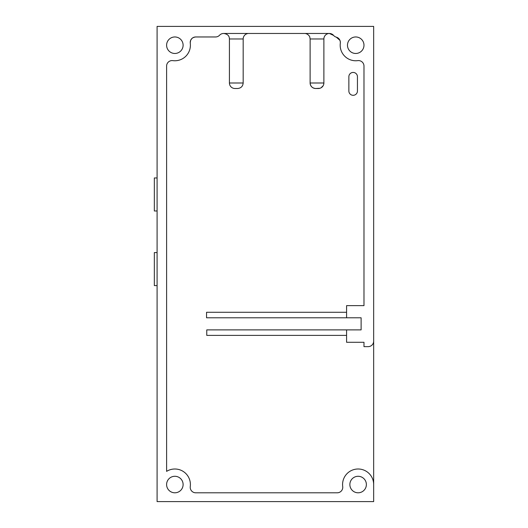 <?xml version="1.0" encoding="UTF-8"?>
<svg xmlns="http://www.w3.org/2000/svg" width="528" height="528" viewBox="0 0 528 528"><rect width="100%" height="100%" fill="white"/><g stroke="black" fill="none" stroke-linecap="round" stroke-linejoin="round"><path stroke-width="0.79" d="M340.316 43.177L340.362 42.412M346.586 312.279L206.547 312.279L206.547 317.783L346.586 317.783L346.586 305.639L363.983 305.639L363.983 66.086A5.504 5.504 0 0 0 357.76 60.628A15.543 15.543 0 0 1 340.316 43.184A5.504 5.504 0 0 0 336.323 37.165C339.148 38.174 340.481 40.181 340.316 43.184C340.481 40.181 339.148 38.174 336.323 37.165L339.94 40.339L338.369 38.234M336.996 37.396L336.448 37.198M331.934 34.102L331.577 33.931L331.934 34.102M330.911 33.686L329.386 33.469L330.911 33.686M336.323 37.165A5.504 5.504 0 0 1 333.584 35.416L329.386 33.469L333.584 35.416A5.504 5.504 0 0 0 323.882 38.973L323.882 82.995A5.504 5.504 0 0 1 318.377 88.499L315.625 88.499L319.915 88.275M194.284 37.158L195.723 36.967C192.027 37.409 190.212 39.481 190.265 43.184C190.225 39.448 192.04 37.376 195.723 36.967C192.04 37.376 190.225 39.448 190.265 43.184A15.543 15.543 0 0 1 172.821 60.628A5.504 5.504 0 0 0 166.604 66.086L166.604 184.562M190.225 42.775L190.648 40.339A5.504 5.504 0 0 1 193.545 37.415M190.687 40.24L191.809 38.597M192.212 38.227L193.571 37.402M190.265 43.184A5.504 5.504 0 0 1 195.723 36.967L215.556 36.967A5.504 5.504 0 0 0 219.575 35.218A5.504 5.504 0 0 1 223.595 33.469L329.386 33.469M166.604 204.369L166.604 259.189M166.604 278.995L166.604 471.372A15.543 15.543 0 0 1 190.265 486.572A5.504 5.504 0 0 0 195.723 492.796L337.253 492.796A5.504 5.504 0 0 0 342.712 486.572A15.543 15.543 0 0 1 357.106 469.029A15.543 15.543 0 0 1 373.666 484.539L373.666 341.147A5.504 5.504 0 0 1 368.161 346.645L363.983 346.645L363.983 342.283L346.586 342.283L346.586 329.888L206.765 329.888L206.765 335.386L346.586 335.386M178.127 469.346A15.543 15.543 0 0 1 190.265 486.572M357.443 76.725L357.443 91.014A4.29 4.29 0 0 1 353.153 95.304A4.29 4.29 0 0 1 348.863 91.014L348.863 76.725A4.29 4.29 0 0 1 353.153 72.435A4.29 4.29 0 0 1 357.443 76.725M346.586 329.888L361.112 329.888L361.112 317.783L346.586 317.783M363.983 45.217A8.257 8.257 0 0 0 351.602 38.069A8.257 8.257 0 0 0 351.602 52.364A8.257 8.257 0 0 0 363.983 45.217M183.11 45.217A8.257 8.257 0 0 0 170.729 38.069A8.257 8.257 0 0 0 170.729 52.364A8.257 8.257 0 0 0 183.11 45.217M373.666 341.147L373.666 26.4L157.087 26.4L157.087 501.6L373.666 501.6L373.666 484.539M234.927 88.499L237.673 88.499L234.927 88.499A5.504 5.504 0 0 1 229.423 82.995L243.177 82.995L243.177 38.973A5.504 5.504 0 0 1 248.681 33.469M310.121 82.995L310.121 38.973L310.121 82.995C310.464 86.321 312.292 88.156 315.625 88.499A5.504 5.504 0 0 1 310.121 82.995L323.882 82.995L323.882 38.973L310.121 38.973L309.784 37.072C309.982 36.828 307.989 33.422 304.623 33.469M166.604 471.372L166.604 66.086M366.373 484.539A8.257 8.257 0 0 0 353.998 477.391A8.257 8.257 0 0 0 353.998 491.693A8.257 8.257 0 0 0 366.373 484.539M183.11 484.539A8.257 8.257 0 0 0 170.729 477.391A8.257 8.257 0 0 0 170.729 491.693A8.257 8.257 0 0 0 183.11 484.539M157.087 210.976L154.334 210.976L154.334 177.956L157.087 177.956L154.334 177.956M157.087 285.602L154.334 285.602L154.334 252.582L157.087 252.582M223.918 33.469C229.192 34.432 229.284 37.336 229.423 38.973L243.177 38.973M323.882 82.995L323.664 84.533M323.162 85.714L321.097 87.773M243.177 82.995C242.84 86.321 241.006 88.156 237.673 88.499C241.006 88.156 242.84 86.321 243.177 82.995M229.423 38.973L229.423 82.995"/></g></svg>
